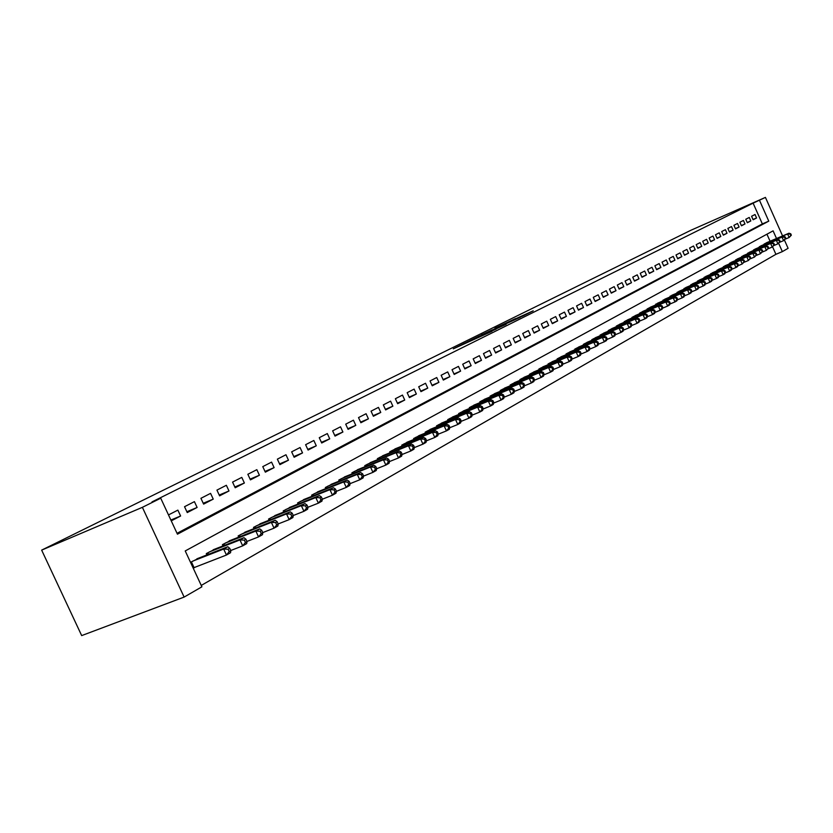 <?xml version="1.0" encoding="UTF-8"?>
<svg xmlns="http://www.w3.org/2000/svg" width="833" height="833" viewBox="0 0 833 833"><rect width="100%" height="100%" fill="white"/><g stroke="black" fill="none" stroke-linecap="round" stroke-linejoin="round"><path stroke-width="1.25" d="M464.814 343.134L453.308 348.84L491.959 331.336L464.814 343.134M515.575 318.57L494.969 328.192L523.353 315.78L533.214 310.813L499.259 326.192L515.575 318.57M177.033 533.307L762.362 223.91L753.105 203.158L765.423 197.4L690.963 230.231L41.65 550.124L81.676 635.6L184.124 597.084L201.888 586.817L185.228 550.946L773.097 230.845L776.512 238.509M753.105 203.158L152.002 501.914L160.727 498.207L142.381 507.328L41.65 550.124M479.818 335.751L466.792 342.186L506.141 324.308L479.964 336.074M480.974 335.095L520.25 317.311L480.995 335.137M171.254 520.854L180.605 516.012L177.866 510.119L168.495 514.919M194.412 501.643L184.53 506.703L187.258 512.576L197.119 507.464L194.412 501.643M210.572 493.365L200.92 498.311L203.616 504.111L213.238 499.123L210.572 493.365M226.357 485.285L216.934 490.106L219.589 495.843L228.992 490.97L226.357 485.285M241.778 477.382L232.563 482.099L235.187 487.763L244.381 483.015L241.778 477.382M256.845 469.666L247.849 474.279L250.431 479.881L259.417 475.237L256.845 469.666M271.568 462.117L262.77 466.626L265.331 472.165L274.109 467.625L271.568 462.117M285.969 454.745L277.368 459.15L279.898 464.637L288.478 460.191L285.969 454.745M300.057 447.529L291.644 451.84L294.143 457.265L302.535 452.913L300.057 447.529M313.833 440.48L305.607 444.687L308.075 450.049L316.29 445.801L313.833 440.48M327.317 433.566L319.258 437.7L321.705 443L329.733 438.845L327.317 433.566M340.51 426.808L332.627 430.848L335.033 436.096L342.904 432.025L340.51 426.808M353.421 420.196L345.705 424.153L348.09 429.349L355.795 425.361L353.421 420.196M366.072 413.72L358.513 417.593L360.866 422.737L368.415 418.832L366.072 413.72M378.453 407.379L371.049 411.169L373.382 416.261L380.764 412.439L378.453 407.379M390.583 401.162L383.336 404.88L385.637 409.919L392.874 406.171L390.583 401.162M402.474 395.081L395.373 398.715L397.653 403.703L404.734 400.038L402.474 395.081M414.116 389.115L407.16 392.676L409.409 397.612L416.365 394.019L414.116 389.115M425.538 383.263L418.707 386.762L420.946 391.645L427.756 388.126L425.538 383.263M436.731 377.536L430.036 380.962L432.244 385.794L438.918 382.347L436.731 377.536M447.706 371.914L441.146 375.267L443.333 380.067L449.872 376.672L447.706 371.914M458.462 366.395L452.027 369.696L454.193 374.444L460.618 371.122L458.462 366.395M469.021 360.991L462.711 364.219L464.856 368.925L471.155 365.666L469.021 360.991M479.381 355.681L473.186 358.856L475.31 363.511L481.484 360.314L479.381 355.681M489.544 350.474L483.473 353.588L485.566 358.211L491.637 355.066L489.544 350.474M499.519 345.372L493.563 348.423L495.635 352.994L501.591 349.912L499.519 345.372M509.317 340.353L503.465 343.352L505.516 347.882L511.358 344.862L509.317 340.353M518.928 335.428L513.18 338.375L515.221 342.863L520.958 339.895L518.928 335.428M528.372 330.597L522.728 333.481L524.748 337.938L530.382 335.022L528.372 330.597M537.639 325.838L532.1 328.681L534.099 333.096L539.628 330.232L537.639 325.838M546.75 321.174L541.304 323.964L543.283 328.337L548.718 325.526L546.75 321.174M555.705 316.592L550.353 319.331L552.31 323.673L557.652 320.903L555.705 316.592M564.493 312.094L559.235 314.78L561.182 319.081L566.419 316.363L564.493 312.094M573.135 307.669L567.971 310.313L569.887 314.572L575.051 311.906L573.135 307.669M581.621 303.316L576.551 305.919L578.456 310.147L583.527 307.523L581.621 303.316M589.972 299.037L584.985 301.598L586.869 305.784L591.857 303.212L589.972 299.037M598.177 294.84L593.273 297.35L595.147 301.504L600.041 298.974L598.177 294.84M606.247 290.707L601.426 293.174L603.279 297.298L608.1 294.799L606.247 290.707M614.192 286.635L609.444 289.072L611.287 293.154L616.024 290.707L614.192 286.635M621.991 282.637L617.326 285.032L619.148 289.082L623.813 286.667L621.991 282.637M629.675 278.701L625.083 281.054L626.895 285.073L631.476 282.71L629.675 278.701M637.235 274.838L632.716 277.15L634.507 281.137L639.015 278.805L637.235 274.838M644.669 271.027L640.223 273.307L641.993 277.264L646.439 274.963L644.669 271.027M651.979 267.278L647.605 269.517L649.365 273.443L653.738 271.183L651.979 267.278M659.184 263.592L654.873 265.8L656.623 269.694L660.923 267.466L659.184 263.592M666.275 259.958L662.037 262.135L663.766 265.998L667.993 263.811L666.275 259.958M673.251 256.387L669.076 258.522L670.794 262.353L674.959 260.198L673.251 256.387M680.124 252.868L676.011 254.971L677.718 258.782L681.821 256.658L680.124 252.868M686.892 249.4L682.841 251.472L684.528 255.252L688.568 253.159L686.892 249.4M693.556 245.985L689.568 248.026L691.244 251.774L695.222 249.723L693.556 245.985M700.116 242.632L696.19 244.642L697.856 248.359L701.771 246.329L700.116 242.632M706.582 239.321L702.708 241.299L704.364 244.985L708.227 242.986L706.582 239.321M712.944 236.051L709.143 238.009L710.778 241.674L714.579 239.706L712.944 236.051M719.223 232.844L715.474 234.76L717.098 238.405L720.847 236.457L719.223 232.844M725.408 229.669L721.711 231.564L723.325 235.177L727.011 233.271L725.408 229.669M731.499 226.555L727.855 228.419L729.458 232.001L733.092 230.116L731.499 226.555M737.507 223.473L733.915 225.316L735.508 228.877L739.09 227.024L737.507 223.473M743.432 220.443L739.881 222.255L741.464 225.795L744.994 223.962L743.432 220.443M749.263 217.455L745.774 219.246L747.336 222.755L750.825 220.943L749.263 217.455M753.126 219.756L756.562 217.975L755.021 214.508L751.574 216.268L753.126 219.756M201.242 585.432L775.919 254.315L772.587 246.839M770.088 241.237L766.943 234.198M193.277 568.273L195.453 567.054M199.92 557.641L190.528 562.348M206.896 554.913L206.292 553.601L216.184 548.593M222.994 545.927L222.411 544.657L232.063 539.774M238.717 537.16L238.144 535.921L247.578 531.152M254.065 528.591L253.513 527.393L262.728 522.728M269.069 520.219L268.538 519.063L277.545 514.492M283.73 512.035L283.22 510.921L292.019 506.454M298.068 504.038L297.568 502.955L306.169 498.582M312.083 496.229L311.604 495.166L320.018 490.887M325.797 488.575L325.328 487.544L333.564 483.369M339.218 481.099L338.76 480.1L346.809 475.997M352.349 473.779L351.901 472.8L359.783 468.792M365.198 466.615L364.76 465.668L372.476 461.742M377.776 459.608L377.349 458.681L384.908 454.828M390.094 452.736L389.688 451.84L397.081 448.071M402.162 446.009L401.766 445.134L409.013 441.438M413.991 439.428L413.595 438.564L420.696 434.951M425.569 432.973L425.184 432.14L432.15 428.589M436.919 426.642L436.554 425.83L443.375 422.352M448.05 420.446L447.696 419.645L454.381 416.24M458.962 414.365L458.608 413.584L465.168 410.242M469.666 408.399L469.323 407.649L475.747 404.359M479.829 401.818L480.162 402.558L479.829 401.818L486.139 398.591M490.46 396.82L490.137 396.102L496.322 392.937M500.56 391.187L500.248 390.49L506.318 387.387M510.483 385.669L510.171 384.981L516.127 381.93M520.209 380.254L519.907 379.577L525.758 376.578M529.767 374.933L529.465 374.267L535.213 371.331M539.149 369.706L538.857 369.061L544.49 366.176M548.364 364.573L548.072 363.948L553.612 361.106M557.412 359.533L557.131 358.919L562.567 356.128M566.305 354.587L566.024 353.983L571.376 351.245M575.03 349.725L574.77 349.131L580.018 346.445M583.621 344.945L583.36 344.373L588.514 341.717M592.055 340.249L591.794 339.687L596.865 337.084M600.343 335.637L600.093 335.085L605.081 332.523M608.496 331.097L608.246 330.555L613.15 328.035M616.514 326.64L616.274 326.109L621.095 323.631M624.396 322.246L624.156 321.725L628.894 319.289M632.143 317.935L631.914 317.425L636.579 315.03M639.775 313.697L639.546 313.187L644.128 310.834M647.272 309.522L647.054 309.022L651.562 306.711M654.655 305.409L658.882 302.639M661.923 301.369L666.077 298.651M669.066 297.391L673.158 294.715M676.104 293.476L680.134 290.842M683.029 289.624L686.996 287.031M689.849 285.823L693.754 283.272M696.565 282.095L700.407 279.576M703.177 278.409L706.967 275.942M709.695 274.786L713.423 272.349M716.109 271.214L719.785 268.82M722.43 267.705L726.053 265.342M728.656 264.238L732.228 261.916M734.789 260.823L738.309 258.532M740.839 257.459L744.306 255.2M746.795 254.148L750.21 251.92M752.668 250.879L756.041 248.692M758.457 247.661L761.779 245.496M764.017 244.121L767.443 242.361M784.467 240.133L788.101 248.307L782.354 251.618L778.688 243.392M775.919 254.315L782.354 251.618M782.583 235.926L765.423 197.4M160.727 498.207L177.439 534.182L768.776 221.141L759.498 200.337M142.381 507.328L184.124 597.084M762.362 223.91L768.776 221.141M180.605 516.012L170.869 520.042M197.119 507.464L186.863 511.722M213.238 499.123L203.231 503.278M228.992 490.97L219.214 495.041M244.381 483.015L234.823 486.993M259.417 475.237L250.087 479.121M274.109 467.625L264.998 471.436M288.478 460.191L279.565 463.919M302.535 452.913L293.82 456.567M316.29 445.801L307.762 449.383M329.733 438.845L321.403 442.344M342.904 432.025L334.741 435.461M355.795 425.361L347.809 428.724M368.415 418.832L360.595 422.123M380.764 412.439L373.111 415.667M392.874 406.171L385.377 409.336M404.734 400.038L397.393 403.141M416.365 394.019L409.159 397.07M427.756 388.126L420.696 391.114M438.918 382.347L432.015 385.273M449.872 376.672L443.094 379.556M460.618 371.122L453.975 373.944M471.155 365.666L464.637 368.436M481.484 360.314L475.091 363.042M491.637 355.066L485.358 357.742M501.591 349.912L495.427 352.546M511.358 344.862L505.319 347.444M520.958 339.895L515.023 342.425M530.382 335.022L524.551 337.511M539.628 330.232L533.911 332.679M548.718 325.526L543.106 327.931M557.652 320.903L552.133 323.277M566.419 316.363L561.005 318.695M575.051 311.906L569.72 314.187M583.527 307.523L578.289 309.772M591.857 303.212L586.703 305.419M600.041 298.974L594.981 301.15M608.1 294.799L603.123 296.944M616.024 290.707L611.13 292.81M623.813 286.667L619.002 288.749M631.476 282.71L626.739 284.751M639.015 278.805L634.361 280.815M646.439 274.963L641.858 276.941M653.738 271.183L649.23 273.13M660.923 267.466L656.487 269.382M667.993 263.811L663.63 265.696M674.959 260.198L670.669 262.062M681.821 256.658L677.583 258.49M688.568 253.159L684.403 254.96M695.222 249.723L691.119 251.493M701.771 246.329L697.731 248.078M708.227 242.986L704.239 244.715M714.579 239.706L710.664 241.403M720.847 236.457L716.984 238.134M727.011 233.271L723.211 234.916M733.092 230.116L729.344 231.751M739.09 227.024L735.393 228.627M744.994 223.962L741.349 225.545M750.825 220.943L747.232 222.515M756.562 217.975L753.022 219.516M469.364 340.947L496.124 329.129L469.364 340.947M492.064 329.951L485.15 333.179L492.064 329.951M230.835 550.707L229.731 548.312L228.086 549.228L229.2 551.623L230.835 550.707L230.554 552.716L226.451 555.038L223.671 549.041L227.784 546.74L196.848 558.839M193.141 567.971L226.451 555.038L229.2 551.623M192.704 561.14L223.671 549.041L228.086 549.228M227.784 546.74L229.731 548.312M247.016 541.596L245.922 539.232L244.319 540.128L245.423 542.502L247.016 541.596L246.703 543.605L242.705 545.865L239.956 539.94L243.965 537.702L213.186 549.77M230.751 550.509L242.705 545.865L245.423 542.502M209.145 552.019L239.956 539.94L244.319 540.128M243.965 537.702L245.922 539.232M262.812 532.704L261.729 530.361L260.167 531.246L261.25 533.589L262.812 532.704L262.468 534.703L258.563 536.91L255.856 531.058L259.771 528.872L229.137 540.919M246.953 541.44L258.563 536.91L261.25 533.589M225.191 543.116L255.856 531.058L260.167 531.246M259.771 528.872L261.729 530.361M278.232 524.03L277.16 521.708L275.64 522.572L276.702 524.884L278.232 524.03L277.858 526.019L274.047 528.174L271.371 522.385L275.192 520.25L244.725 532.277M262.759 532.589L274.047 528.174L276.702 524.884M240.862 534.422L271.371 522.385L275.64 522.572M275.192 520.25L277.16 521.708M336.428 491.272L335.407 489.054L334.012 489.835L335.033 492.053L336.428 491.272L335.959 493.23L332.482 495.198L322.371 499.196L321.351 496.937L319.924 497.738L320.955 499.977L322.371 499.175L321.934 501.154L318.373 503.153L307.991 507.255L306.961 505.006L305.503 505.829L306.544 508.088L308.002 507.266L307.585 509.244L303.941 511.306L293.268 515.502L292.237 513.263L290.748 514.096L291.8 516.387L293.289 515.544L292.893 517.532L289.166 519.636L286.531 513.919L290.269 511.837L259.938 523.832M278.191 523.947L289.166 519.636L291.8 516.387M256.168 525.925L286.531 513.919L290.748 514.096M290.269 511.837L292.237 513.263M271.131 517.626L301.338 505.652L304.982 503.611L274.817 515.575M306.544 508.088L303.941 511.306L301.338 505.652L305.503 505.829M304.982 503.611L306.961 505.006M285.75 509.504L315.801 497.561L319.372 495.573L289.353 507.505M320.955 499.977L318.373 503.153L315.801 497.561L319.924 497.738M319.372 495.573L321.351 496.937M300.047 501.581L329.941 489.669L333.429 487.721L303.566 499.623M335.033 492.053L332.482 495.198L329.941 489.669L334.012 489.835M333.429 487.721L335.407 489.054M350.162 483.536L349.152 481.349L347.798 482.109L348.798 484.296L350.162 483.536L349.683 485.493L346.278 487.409L343.769 481.943L347.174 480.037L317.467 491.907M336.407 491.324L346.278 487.409L348.798 484.296M314.02 493.823L343.769 481.943L347.798 482.109M347.174 480.037L349.152 481.349M363.594 475.976L362.594 473.81L361.272 474.56L362.261 476.726L363.594 475.976L363.094 477.923L359.762 479.798L357.284 474.394L360.616 472.53L331.065 484.358M350.141 483.629L359.762 479.798L362.261 476.726M327.702 486.233L357.284 474.394L361.272 474.56M360.616 472.53L362.594 473.81M376.724 468.583L375.745 466.438L374.444 467.167L375.423 469.312L376.724 468.583L376.214 470.52L372.955 472.353L370.498 467.001L373.767 465.189L344.373 476.976M363.563 476.101L372.955 472.353L375.423 469.312M341.072 478.808L370.498 467.001L374.444 467.167M373.767 465.189L375.745 466.438M389.584 461.347L388.615 459.222L387.335 459.941L388.313 462.055L389.584 461.347L389.042 463.273L385.866 465.074L383.44 459.774L386.627 457.994L357.399 469.75M376.683 468.74L385.866 465.074L388.313 462.055M354.171 471.54L383.44 459.774L387.335 459.941M386.627 457.994L388.615 459.222M402.162 454.266L401.204 452.173L399.955 452.871L400.912 454.964L402.162 454.266L401.61 456.192L398.497 457.942L396.091 452.704L399.215 450.965L370.144 462.679M389.532 461.534L398.497 457.942L400.912 454.964M366.978 464.429L396.091 452.704L399.955 452.871M399.215 450.965L401.204 452.173M414.47 447.331L413.522 445.259L412.304 445.947L413.251 448.019L414.47 447.331L413.907 449.247L410.856 450.965L408.482 445.79L411.544 444.083L382.628 455.755M402.1 454.485L410.856 450.965L413.251 448.019M379.525 457.473L408.482 445.79L412.304 445.947M411.544 444.083L413.522 445.259M426.527 440.542L425.59 438.491L424.393 439.168L425.33 441.219L426.527 440.542L425.944 442.458L422.956 444.135L420.613 439.012L423.601 437.335L394.852 448.966M414.397 447.581L422.956 444.135L425.33 441.219M391.812 450.653L420.613 439.012L424.393 439.168M423.601 437.335L425.59 438.491M438.335 433.899L437.408 431.869L436.232 432.525L437.158 434.555L438.335 433.899L437.731 435.805L434.816 437.45L432.494 432.369L435.42 430.734L406.816 442.323M426.444 440.824L434.816 437.45L437.158 434.555M403.849 443.979L432.494 432.369L436.232 432.525M435.42 430.734L437.408 431.869M449.893 427.391L448.977 425.382L447.831 426.027L448.748 428.037L449.893 427.391L449.289 429.287L446.415 430.9L444.124 425.871L446.998 424.268L418.551 435.815M438.241 434.201L446.415 430.9L448.748 428.037M415.636 437.429L444.124 425.871L447.831 426.027M446.998 424.268L448.977 425.382M461.222 421.019L460.316 419.03L459.191 419.655L460.097 421.644L461.222 421.019L460.597 422.893L457.796 424.486L455.526 419.509L458.337 417.937L430.047 429.443M449.789 427.714L457.796 424.486L460.097 421.644M427.194 431.025L455.526 419.509L459.191 419.655M458.337 417.937L460.316 419.03M472.321 414.772L471.426 412.793L470.322 413.418L471.218 415.386L472.321 414.772L471.686 416.646L468.937 418.197L466.688 413.262L469.448 411.731L441.313 423.185M461.107 421.363L468.937 418.197L471.218 415.386M438.522 424.736L466.688 413.262L470.322 413.418M469.448 411.731L471.426 412.793M483.202 408.639L482.317 406.691L481.235 407.295L482.12 409.253L483.202 408.639L482.557 410.513L479.86 412.033L477.642 407.15L480.339 405.64L452.361 417.062M472.196 415.136L479.86 412.033L482.12 409.253M449.622 418.582L477.642 407.15L481.235 407.295M480.339 405.64L482.317 406.691M493.865 402.641L492.99 400.704L491.928 401.298L492.803 403.234L493.865 402.641L493.209 404.494L490.564 405.983L488.367 401.152L491.012 399.673L463.19 411.044M483.067 409.034L490.564 405.983L492.803 403.234M460.503 412.543L488.367 401.152L491.928 401.298M491.012 399.673L492.99 400.704M504.319 396.758L503.455 394.842L502.414 395.425L503.288 397.341L504.319 396.758L503.653 398.601L501.06 400.069L498.884 395.279L501.487 393.832L473.81 405.15M493.719 403.057L501.06 400.069L503.288 397.341M471.176 406.619L498.884 395.279L502.414 395.425M501.487 393.832L503.455 394.842M514.575 390.979L513.711 389.084L512.701 389.657L513.555 391.552L514.575 390.979L513.899 392.822L511.358 394.259L509.202 389.511L511.754 388.095L484.233 399.371M504.163 397.185L511.358 394.259L513.555 391.552M481.641 400.808L509.202 389.511L512.701 389.657M511.754 388.095L513.711 389.084M524.634 385.315L523.78 383.44L522.78 384.003L523.634 385.877L524.634 385.315L523.947 387.147L521.458 388.553L519.323 383.867L521.822 382.462L494.448 393.697M514.409 391.437L521.458 388.553L523.634 385.877M491.918 395.113L519.323 383.867L522.78 384.003M521.822 382.462L523.78 383.44M534.505 379.765L533.661 377.901L532.683 378.453L533.526 380.317L534.505 379.765L533.807 381.587L531.36 382.972L529.247 378.317L531.704 376.943L504.486 388.136M524.457 385.794L531.36 382.972L533.526 380.317M501.997 389.521L529.247 378.317L532.683 378.453M531.704 376.943L533.661 377.901M544.178 374.309L543.345 372.476L542.387 373.007L543.22 374.85L544.178 374.309L543.48 376.131L541.075 377.484L538.993 372.872L541.398 371.528L514.325 382.67M534.317 380.254L541.075 377.484L543.22 374.85M511.889 384.023L538.993 372.872L542.387 373.007M541.398 371.528L543.345 372.476M553.685 368.967L552.862 367.145L551.915 367.665L552.737 369.498L553.685 368.967L552.977 370.768L550.613 372.101L548.551 367.53L550.915 366.218L523.988 377.307M543.991 374.819L550.613 372.101L552.737 369.498M521.593 378.64L548.551 367.53L551.915 367.665M550.915 366.218L552.862 367.145M563.014 363.719L562.192 361.907L561.265 362.428L562.088 364.24L563.014 363.719L562.296 365.51L559.974 366.812L557.933 362.293L560.245 361.001L533.474 372.049M553.476 369.488L559.974 366.812L562.088 364.24M531.121 373.351L557.933 362.293L561.265 362.428M560.245 361.001L562.192 361.907M572.167 358.565L571.355 356.763L570.449 357.274L571.261 359.075L572.167 358.565L571.438 360.345L569.168 361.626L567.138 357.149L569.418 355.878L542.793 366.874M562.796 364.25L569.168 361.626L571.261 359.075M540.482 368.155L567.138 357.149L570.449 357.274M569.418 355.878L571.355 356.763M581.153 353.504L580.351 351.724L579.466 352.224L580.268 354.004L581.153 353.504L580.424 355.274L578.196 356.534L576.186 352.099L578.425 350.849L551.946 361.803M571.948 359.106L578.196 356.534L580.268 354.004M549.676 363.063L576.186 352.099L579.466 352.224M578.425 350.849L580.351 351.724M589.983 348.527L589.191 346.767L588.317 347.257L589.108 349.027L589.983 348.527L589.243 350.297L587.057 351.536L585.068 347.132L587.265 345.903L560.932 356.816M580.924 354.067L587.057 351.536L589.108 349.027M558.704 358.055L585.068 347.132L588.317 347.257M587.265 345.903L589.191 346.767M598.656 343.644L597.875 341.905L597.011 342.384L597.802 344.133L598.656 343.644L597.917 345.414L595.762 346.622L593.794 342.259L595.949 341.051L569.762 351.911M589.743 349.11L595.762 346.622L597.802 344.133M567.565 353.13L593.794 342.259L597.011 342.384M595.949 341.051L597.875 341.905M607.174 338.854L606.393 337.126L605.549 337.594L606.33 339.323L607.174 338.854L606.424 340.603L604.31 341.801L602.363 337.469L604.477 336.282L578.435 347.101M598.406 344.237L604.31 341.801L606.33 339.323M576.28 348.298L602.363 337.469L605.549 337.594M604.477 336.282L606.393 337.126M615.545 334.137L614.775 332.429L613.942 332.888L614.712 334.606L615.545 334.137L614.796 335.886L612.713 337.053L610.776 332.763L612.859 331.607L586.963 342.373M606.924 339.458L612.713 337.053L614.712 334.606M584.839 343.54L610.776 332.763L613.942 332.888M612.859 331.607L614.775 332.429M623.771 329.514L623.011 327.806L622.189 328.264L622.959 329.972L623.771 329.514L623.011 331.242L620.97 332.398L619.054 328.14L621.095 327.005L595.345 337.719M615.285 334.751L620.97 332.398L622.959 329.972M593.263 338.875L619.054 328.14L622.189 328.264M621.095 327.005L623.011 327.806M631.862 324.964L631.102 323.277L630.3 323.725L631.06 325.411L631.862 324.964L631.091 326.682L629.082 327.817L627.187 323.6L629.196 322.475L603.581 333.148M623.5 330.139L629.082 327.817L631.06 325.411M601.53 334.283L627.187 323.6L630.3 323.725M629.196 322.475L631.102 323.277M639.806 320.486L639.057 318.81L638.265 319.258L639.015 320.934L639.806 320.486L639.036 322.204L637.058 323.319L635.183 319.133L637.151 318.029L611.672 328.65M631.581 325.588L637.058 323.319L639.015 320.934M609.662 329.774L635.183 319.133L638.265 319.258M637.151 318.029L639.057 318.81M647.616 316.092L646.866 314.426L646.096 314.864L646.845 316.519L647.616 316.092L646.845 317.8L644.898 318.893L643.034 314.749L644.981 313.656L619.637 324.235M639.515 321.132L644.898 318.893L646.845 316.519M617.659 325.328L643.034 314.749L646.096 314.864M644.981 313.656L646.866 314.426M655.3 311.761L654.561 310.115L653.801 310.542L654.54 312.188L655.3 311.761L654.519 313.468L652.614 314.541L650.76 310.428L652.676 309.366L627.468 319.893M647.324 316.738L652.614 314.541L654.54 312.188M625.521 320.965L650.76 310.428L653.801 310.542M652.676 309.366L654.561 310.115M662.849 307.512L662.12 305.878L661.371 306.305L662.1 307.929L662.849 307.512L662.068 309.21L660.194 310.261L658.362 306.18L660.236 305.138L635.173 315.613M654.998 312.427L660.194 310.261L662.1 307.929M633.257 316.675L658.362 306.18L661.371 306.305M660.236 305.138L662.12 305.878M670.284 303.327L669.555 301.713L668.816 302.129L669.545 303.743L670.284 303.327L669.493 305.013L667.65 306.055L665.838 302.004L667.681 300.973L642.753 311.407M662.537 308.189L667.65 306.055L669.545 303.743M640.869 312.458L665.838 302.004L668.816 302.129M667.681 300.973L669.555 301.713M677.593 299.214L676.875 297.61L676.146 298.016L676.865 299.62L677.593 299.214L676.802 300.89L674.99 301.921L673.189 297.902L675.001 296.881L650.209 307.273M669.961 304.014L674.99 301.921L676.865 299.62M648.355 308.304L673.189 297.902L676.146 298.016M675.001 296.881L676.875 297.61M684.778 295.163L684.07 293.57L683.352 293.976L684.07 295.569L684.778 295.163L683.987 296.84L682.206 297.839L680.415 293.862L682.206 292.862L657.539 303.202M677.271 299.901L682.206 297.839L684.07 295.569M655.717 304.212L680.415 293.862L683.352 293.976M682.206 292.862L684.07 293.57M691.859 291.186L691.151 289.603L690.442 289.999L691.151 291.581L691.859 291.186L691.057 292.841L689.308 293.841L687.527 289.884L689.297 288.905L664.755 299.203M684.445 295.861L689.308 293.841L691.151 291.581M662.964 300.192L687.527 289.884L690.442 289.999M689.297 288.905L691.151 289.603M698.814 287.26L698.116 285.698L697.419 286.083L698.127 287.656L698.814 287.26L698.023 288.916L696.294 289.894L694.535 285.979L696.263 285.011L671.867 295.257M691.515 291.894L696.294 289.894L698.127 287.656M670.096 296.236L694.535 285.979L697.419 286.083M696.263 285.011L698.116 285.698M705.666 283.407L704.968 281.856L704.291 282.231L704.989 283.793L705.666 283.407L704.864 285.053L703.167 286.011L701.428 282.127L703.125 281.169L678.853 291.373M698.47 287.979L703.167 286.011L704.989 283.793M677.114 292.341L701.428 282.127L704.291 282.231M703.125 281.169L704.968 281.856M712.413 279.607L711.726 278.066L711.049 278.441L711.746 279.992L712.413 279.607L711.611 281.252L709.935 282.189L708.206 278.337L709.883 277.399L685.746 287.552M705.322 284.126L709.935 282.189L711.746 279.992M684.028 288.51L708.206 278.337L711.049 278.441M709.883 277.399L711.726 278.066M719.056 275.879L718.369 274.349L717.702 274.713L718.39 276.244L719.056 275.879L718.244 277.504L716.599 278.43L714.881 274.609L716.536 273.682L692.525 283.793M712.059 280.336L716.599 278.43L718.39 276.244M690.838 284.73L714.881 274.609L717.702 274.713M716.536 273.682L718.369 274.349M725.585 272.193L724.908 270.673L724.262 271.037L724.939 272.558L725.585 272.193L724.783 273.818L723.159 274.734L721.461 270.933L723.086 270.027L699.199 280.086M718.692 276.608L723.159 274.734L724.939 272.558M697.533 281.013L721.461 270.933L724.262 271.037M723.086 270.027L724.908 270.673M732.03 268.57L731.353 267.06L730.708 267.424L731.384 268.934L732.03 268.57L731.218 270.184L729.614 271.089L727.927 267.32L729.531 266.425L705.77 276.441M725.22 272.932L729.614 271.089L731.384 268.934M704.135 277.347L727.927 267.32L730.708 267.424M729.531 266.425L731.353 267.06M738.361 264.998L737.694 263.509L737.07 263.863L737.736 265.352L738.361 264.998L737.549 266.612L735.976 267.497L734.3 263.759L735.883 262.874L712.246 272.849M731.655 269.319L735.976 267.497L737.736 265.352M710.632 273.745L734.3 263.759L737.07 263.863M735.883 262.874L737.694 263.509M744.608 261.489L743.942 260L743.328 260.354L743.984 261.833L744.608 261.489L742.245 263.957L740.579 260.25L742.141 259.375L718.619 269.309M737.986 265.748L742.245 263.957L743.984 261.833M717.036 270.194L740.579 260.25L743.328 260.354M742.141 259.375L743.942 260M750.752 258.022L750.096 256.554L749.492 256.897L750.148 258.376L750.752 258.022L748.409 260.479L746.764 256.793L748.294 255.939L724.908 265.821M744.223 262.239L748.409 260.479L750.148 258.376M723.346 266.695L746.764 256.793L749.492 256.897M748.294 255.939L750.096 256.554M756.812 254.617L756.156 253.159L755.562 253.492L756.208 254.96L756.812 254.617L754.49 257.053L752.855 253.388L754.365 252.545L731.093 262.385M750.366 258.782L754.49 257.053L756.208 254.96M729.562 263.238L752.855 253.388L755.562 253.492M754.365 252.545L756.156 253.159M762.778 251.254L762.133 249.806L761.539 250.139L762.185 251.587L762.778 251.254L760.487 253.669L758.863 250.035L760.352 249.202L737.195 259.001M756.416 255.377L760.487 253.669L762.185 251.587M735.685 259.844L758.863 250.035L761.539 250.139M760.352 249.202L762.133 249.806M768.661 247.942L768.016 246.506L767.432 246.828L768.078 248.276L768.661 247.942L766.381 250.337L764.777 246.735L766.235 245.912L743.213 255.669M762.382 252.024L766.381 250.337L768.078 248.276M741.714 256.502L764.777 246.735L767.432 246.828M766.235 245.912L768.016 246.506M774.461 244.683L773.826 243.257L773.243 243.58L773.888 245.006L774.461 244.683L772.201 247.057L770.598 243.475L772.045 242.674L749.138 252.378M768.255 248.723L772.201 247.057L773.888 245.006M747.659 253.201L770.598 243.475L773.243 243.58M772.045 242.674L773.826 243.257M780.167 241.466L779.542 240.05L778.97 240.362L779.605 241.789L780.167 241.466L777.928 243.819L776.346 240.268L777.772 239.477L754.969 249.14M774.055 245.464L777.928 243.819L779.605 241.789M753.521 249.942L776.346 240.268L778.97 240.362M777.772 239.477L779.542 240.05M785.8 238.3L785.175 236.884L784.613 237.207L785.238 238.613L785.8 238.3L783.582 240.633L782.01 237.103L783.416 236.322L760.727 245.943M779.761 242.247L783.582 240.633L785.238 238.613M759.3 246.735L782.01 237.103L784.613 237.207M783.416 236.322L785.175 236.884M791.35 235.177L790.725 233.771L790.173 234.083L790.798 235.489L791.35 235.177L789.153 237.488L787.591 233.99L788.976 233.219L766.402 242.799M785.384 239.081L789.153 237.488L790.798 235.489M764.996 243.58L787.591 233.99L790.173 234.083M788.976 233.219L790.725 233.771M193.266 567.919L190.653 562.275M194.047 567.596L191.382 561.869M207.761 554.57L207.094 553.154M208.531 554.268L207.823 552.748M223.796 545.615L223.161 544.241M224.566 545.313L223.879 543.845M239.456 536.869L238.842 535.536M240.216 536.567L239.56 535.14M254.752 528.32L254.159 527.039M255.512 528.018L254.877 526.643M269.705 519.969L269.132 518.73M270.454 519.667L269.84 518.334M284.313 511.806L283.761 510.608M285.063 511.514L284.469 510.223M298.599 503.83L298.068 502.674M299.339 503.538L298.766 502.289M312.573 496.031L312.063 494.906M313.312 495.739L312.75 494.521M326.244 488.398L325.745 487.315M326.973 488.107L326.432 486.93M339.614 480.943L339.135 479.891M340.343 480.651L339.812 479.506M352.703 473.633L352.234 472.613M353.421 473.352L352.911 472.238M365.51 466.49L365.062 465.501M366.228 466.199L365.739 465.126M378.057 459.493L377.62 458.535M378.765 459.202L378.286 458.16M390.344 452.642L389.917 451.705M391.041 452.35L390.583 451.34M402.37 445.926L401.964 445.02M403.068 445.645L402.62 444.655M414.168 439.355L413.762 438.47M414.855 439.074L414.418 438.116M425.715 432.91L425.33 432.056M426.402 432.629L425.975 431.702M437.033 426.6L436.659 425.767M437.721 426.319L437.304 425.413M448.133 420.405L447.769 419.603M448.82 420.134L448.414 419.249M459.025 414.345L458.671 413.564M459.691 414.063L459.306 413.21M469.697 408.389L469.354 407.629M470.364 408.118L469.979 407.275M480.828 402.287L480.454 401.464M491.095 396.56L490.731 395.769M501.174 390.948L500.82 390.167M511.056 385.429L510.712 384.679M520.76 380.025L520.427 379.286M530.288 374.715L529.965 373.996M539.649 369.498L539.336 368.8M548.843 364.375L548.53 363.698M557.86 359.346L557.558 358.679M566.732 354.41L566.44 353.754M575.447 349.558L575.155 348.923M584.006 344.789L583.725 344.164M592.419 340.103L592.148 339.489M600.687 335.491L600.426 334.897M608.819 330.961L608.559 330.378M616.816 326.505L616.566 325.942M624.688 322.132L624.438 321.58M632.414 317.821L632.174 317.279M640.025 313.583L639.786 313.052M647.512 309.418L647.283 308.897"/></g></svg>
